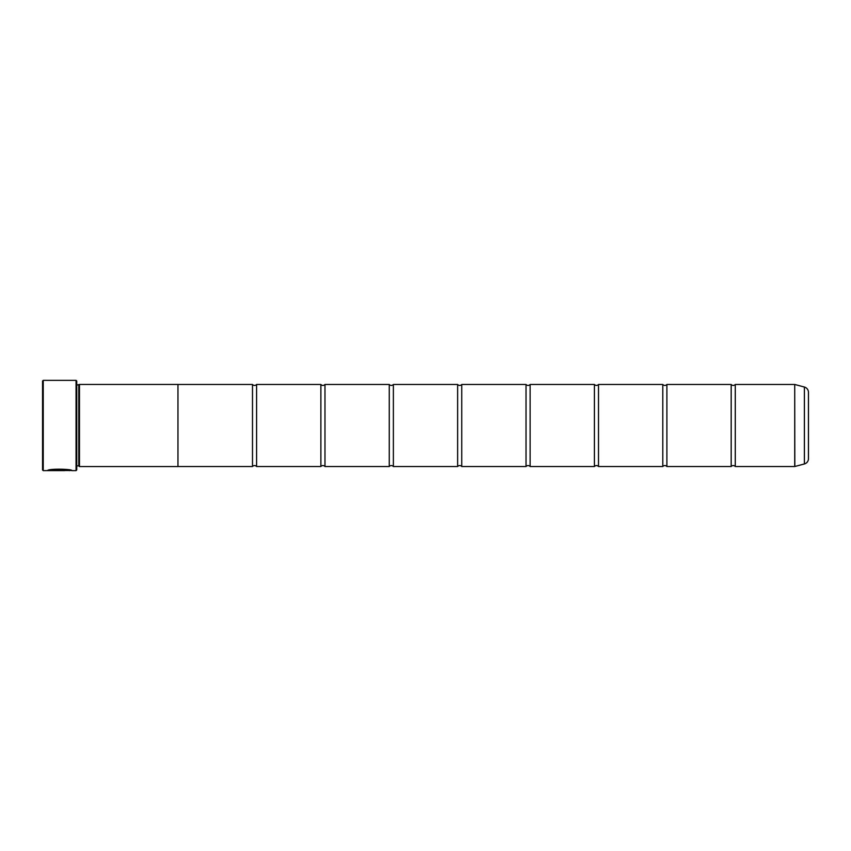 <?xml version="1.0" encoding="UTF-8"?>
<svg xmlns="http://www.w3.org/2000/svg" width="851" height="851" viewBox="0 0 851 851"><rect width="100%" height="100%" fill="white"/><g stroke="black" fill="none" stroke-linecap="round" stroke-linejoin="round"><path stroke-width="1.28" d="M804.397 463.955L804.397 387.045A5.468 5.468 0 0 1 808.45 392.332L808.45 458.668A5.468 5.468 0 0 1 804.397 463.955L794.717 466.529L794.717 384.471L735.275 384.471L735.275 466.529A2.681 2.681 0 0 0 731.179 466.529L666.897 466.529A2.681 2.681 0 0 0 662.791 466.529L598.508 466.529A2.681 2.681 0 0 0 594.413 466.529L530.13 466.529A2.681 2.681 0 0 0 526.024 466.529L461.742 466.529A2.681 2.681 0 0 0 457.636 466.529L393.364 466.529A2.681 2.681 0 0 0 389.258 466.529L324.976 466.529A2.681 2.681 0 0 0 320.87 466.529L256.587 466.529A2.681 2.681 0 0 0 252.492 466.529L177.955 466.529M735.275 384.471A2.681 2.681 0 0 1 731.179 384.471L731.179 466.529M731.179 384.471L666.897 384.471L666.897 466.529M666.897 384.471A2.681 2.681 0 0 1 662.791 384.471L662.791 466.529M662.791 384.471L598.508 384.471L598.508 466.529M598.508 384.471A2.681 2.681 0 0 1 594.413 384.471L594.413 466.529M594.413 384.471L530.13 384.471L530.13 466.529M530.13 384.471A2.681 2.681 0 0 1 526.024 384.471L526.024 466.529M526.024 384.471L461.742 384.471L461.742 466.529M461.742 384.471A2.681 2.681 0 0 1 457.636 384.471L457.636 466.529M457.636 384.471L393.364 384.471L393.364 466.529M393.364 384.471A2.681 2.681 0 0 1 389.258 384.471L389.258 466.529M389.258 384.471L324.976 384.471L324.976 466.529M324.976 384.471A2.681 2.681 0 0 1 320.87 384.471L320.87 466.529M320.87 384.471L256.587 384.471L256.587 466.529M256.587 384.471A2.681 2.681 0 0 1 252.492 384.471L252.492 466.529M794.717 384.471L794.823 466.518M71.463 470.497L43.231 470.635L42.55 469.954L42.55 381.046L43.231 380.365L43.231 470.635M76.058 470.635L76.058 380.365L76.739 381.046L76.739 469.954L76.058 470.635L71.952 470.635C72.739 469.007 48.188 468.454 47.475 470.614L64.591 470.614L50.581 470.475C53.9 468.837 70.101 469.997 69.495 470.635M76.058 380.365L43.231 380.365M78.792 385.131L78.792 465.869L79.473 466.55L79.473 384.45L76.739 385.131M76.739 465.869L78.792 465.869M794.717 466.529L735.275 466.529M804.397 387.045L794.823 384.482M79.473 466.55L177.955 466.55L177.955 384.45L79.473 384.45M252.492 384.471L177.955 384.471M71.41 470.497L71.952 470.635M64.591 470.475L47.964 470.475M69.495 470.497C70.101 469.858 53.911 468.699 50.581 470.337L50.581 470.475"/></g></svg>
